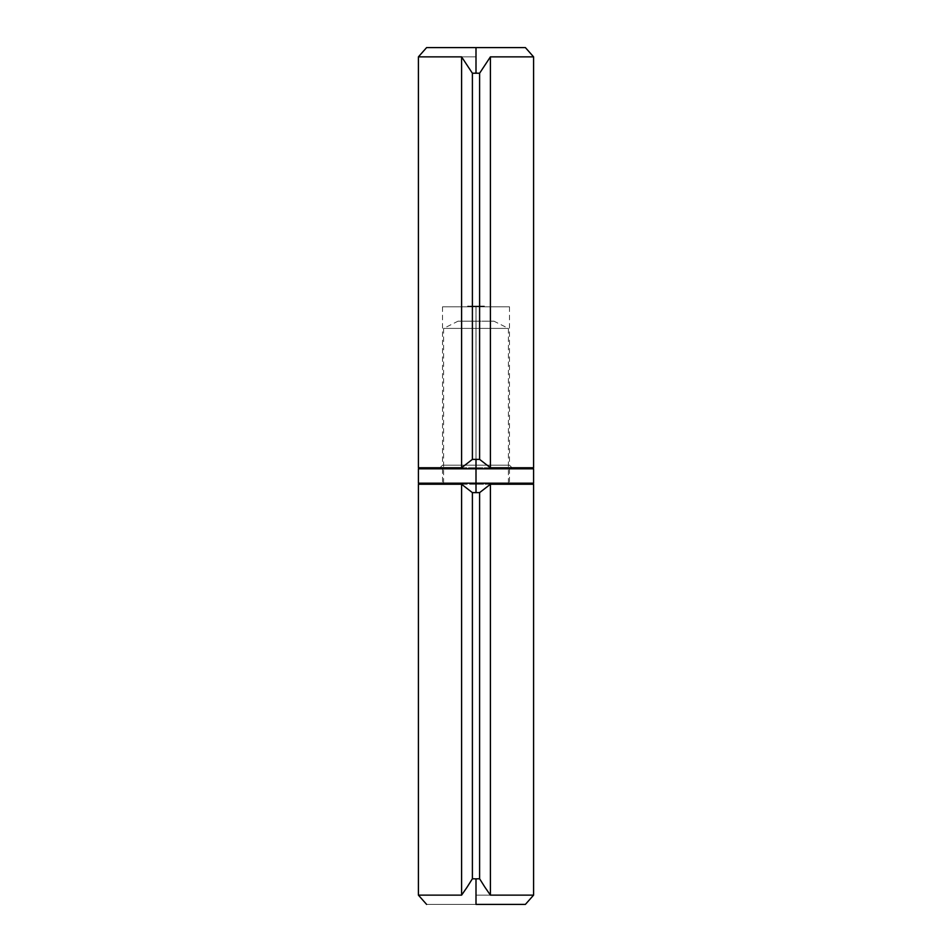 <?xml version="1.0" encoding="UTF-8"?>
<svg xmlns="http://www.w3.org/2000/svg" width="952" height="952" viewBox="0 0 952 952"><rect width="100%" height="100%" fill="white"/><g stroke="black" fill="none" stroke-linecap="round" stroke-linejoin="round"><path stroke-width="0.71" stroke-dasharray="4.76 3.57" d="M476 328.404L476 321.205L476 328.404L443.596 328.404L476 328.404L476 483.2L476 328.404L443.596 328.404L476 328.404L476 483.2L443.596 483.2L476 483.2L476 484.259L418.404 484.259L476 484.259L476 483.2L420.225 483.2L531.775 483.2L443.596 483.2L531.775 483.2L476 483.2L508.404 483.2L476 483.2L476 328.404L508.404 328.404L476 328.404L508.404 328.404L476 328.404L476 321.205L457.995 321.205L494.005 321.205L457.995 321.205L476 321.205L476 328.404M476 895.13L476 904.4L426.603 904.4L476 904.4L476 895.13L533.596 895.13L476 895.13M533.596 484.259L476 484.259L533.596 484.259M525.397 904.4L476 904.4L525.397 904.4M476 321.205L494.005 321.205L476 321.205M476 468.8L442.525 468.8L476 468.8L476 483.2L476 468.8L533.596 468.8L418.404 468.8L509.475 468.8L476 468.8L476 483.2L442.525 483.2L476 483.2L476 468.8L476 483.2L418.404 483.2L509.475 483.2L442.525 483.2L476 483.2L476 468.8L509.475 468.8L476 468.8L476 465.195L442.525 465.195L476 465.195L476 468.8L438.92 468.8L476 468.8L476 467.741L533.596 467.741L476 467.741L476 468.8L531.775 468.8L420.225 468.8L513.08 468.8L420.225 468.8L476 468.8L476 306.806L442.525 306.806L476 306.806L476 465.195L442.525 465.195L476 465.195L476 306.806L509.475 306.806L442.525 306.806L477.119 306.806L476.024 306.806L476 465.195L509.475 465.195L476 465.195L476 468.8L513.08 468.8L476 468.8M533.596 483.2L476 483.2L533.596 483.2M476 56.87L476 47.6L525.397 47.6L476 47.6L476 56.87L418.404 56.87L476 56.87M482.783 306.806L481.652 306.806L482.39 306.08L480.641 306.806L481.379 306.806L480.724 306.08L480.724 306.806L480.724 306.08L480.879 306.806L480.879 306.08L480.879 306.806L480.879 306.08L481.379 306.806L481.355 306.08L481.355 306.806L481.688 306.08L481.819 306.806L481.819 306.08L482.402 306.806L482.95 306.08L482.95 306.806L481.748 306.806L482.973 306.806L482.95 306.08L482.128 306.806L482.973 306.08L482.973 306.806L482.973 306.08L482.973 306.806L482.973 306.08L481.748 306.08L482.783 306.806M480.224 306.806L479.534 306.08L480.224 306.806M479.368 306.806L478.142 306.806L480.355 306.806L479.201 306.806L479.38 306.08L479.38 306.806L478.749 306.08L477.44 306.806L478.832 306.806L478.666 306.08L478.832 306.806L478.832 306.08L478.832 306.806L478.832 306.08L478.666 306.806L478.666 306.08L478.666 306.806L478.666 306.08L477.44 306.08L477.44 306.806L478.13 306.08L477.44 306.806L477.44 306.08L478.666 306.08L478.666 306.806L478.13 306.08L478.666 306.806L478.666 306.08L478.666 306.806L478.666 306.08L478.666 306.806L478.13 306.08L478.13 306.806L476.762 306.806L477.987 306.806L477.606 306.08L477.606 306.806L480.355 306.08L480.355 306.806L480.355 306.08L480.355 306.806L480.355 306.08L480.189 306.806L479.38 306.08L480.355 306.08L479.356 306.806L479.368 306.08L479.368 306.806L478.749 306.806L479.368 306.08L478.166 306.08L479.189 306.08L478.309 306.806L479.344 306.08L479.356 306.806M475.238 306.806L477.571 306.806L473.156 306.806L475.203 306.806L474.632 306.08L474.786 306.806L474.786 306.08L474.786 306.806L474.786 306.08L474.632 306.806L474.632 306.08L474.632 306.806L474.632 306.08L474.084 306.806L473.406 306.08L473.406 306.806L474.084 306.806L473.406 306.08L474.096 306.806L474.096 306.08L474.632 306.806L474.632 306.08L474.632 306.806L474.632 306.08L473.406 306.08L474.786 306.08L473.56 306.08L474.632 306.08L474.096 306.806L474.096 306.08L474.477 306.806L474.548 306.08L474.548 306.806L474.548 306.08L475.238 306.08L474.548 306.806L475.762 306.806L475.155 306.08L475.155 306.806L475.155 306.08L475.322 306.806L475.322 306.08L475.322 306.806L475.322 306.08L475.5 306.806L475.5 306.08L475.774 306.806L475.774 306.08L476.19 306.806L477.119 306.08L477.119 306.806L477.119 306.08L477.119 306.806L477.119 306.08L476.952 306.806L476.952 306.08L476.952 306.806L476.952 306.08L476.643 306.806L476.643 306.08L476.214 306.806L475.322 306.08L475.322 306.806L509.475 306.806L476 306.806L476.024 306.08L477.119 306.08L475.607 306.08L475.607 306.806L475.441 306.08L475.441 306.806L475.441 306.08L476.036 306.806L476.571 306.08L476.571 306.806L475.631 306.08L475.762 306.806L476.595 306.08L476.595 306.806L475.072 306.806L475.072 306.08L476.595 306.08L476.595 306.806L476.595 306.08L475.322 306.08L475.322 306.806L475.155 306.08L475.155 306.806L475.322 306.08L475.381 306.806L476.595 306.806L476.595 306.08L475.381 306.08L476.071 306.806L475.381 306.08L476.416 306.806L475.762 306.08L475.762 306.806L475.762 306.08L477.571 306.08L477.571 306.806L475.762 306.806L477.571 306.806L477.571 306.08L477.571 306.806L477.571 306.08L477.392 306.806L477.392 306.08L476.904 306.806L476.904 306.08L476.559 306.806L476.559 306.08L475.441 306.08L476.416 306.08L476.167 306.806L475.869 306.08L475.869 306.806L475.869 306.08L475.869 306.806L475.869 306.08L476.167 306.806L476.167 306.08L476.928 306.806L477.25 306.08L477.25 306.806L477.25 306.08L477.25 306.806L477.25 306.08L475.762 306.08L475.762 306.806L475.762 306.08L475 306.806L474.548 306.08L475.203 306.806L475.429 306.08L475.203 306.806M467.837 306.806L468.824 306.08L468.824 306.806L468.824 306.08L468.194 306.806L467.646 306.08L467.646 306.806L468.658 306.08L467.837 306.806M473.084 306.806L472.918 306.08L473.084 306.806M471.442 306.806L472.62 306.806L470.764 306.806L472.549 306.806L471.918 306.08L472.406 306.806L472.549 306.08L472.549 306.806L472.549 306.08L471.942 306.806L471.276 306.08L471.276 306.806L471.276 306.08L471.43 306.806L471.43 306.08L471.942 306.806L472.62 306.08L472.62 306.806L472.62 306.08L471.442 306.08L471.442 306.806L471.442 306.08L471.918 306.806L470.419 306.806L471.526 306.806L471.276 306.08L472.62 306.08L471.442 306.08L472.549 306.08L471.454 306.08L472.454 306.806L471.454 306.806L472.454 306.08L471.621 306.806L471.954 306.08L471.954 306.806L470.788 306.806L470.788 306.08L471.597 306.806L470.419 306.806L471.597 306.806L471.597 306.08L470.966 306.806L470.419 306.08L471.43 306.806M470.336 306.806L471.05 306.806L470.05 306.806L470.169 306.08L470.169 306.806L471.05 306.08L471.05 306.806L470.169 306.08L470.336 306.806M469.098 306.806L470.205 306.806L469.3 306.806L470.205 306.08L470.205 306.806L470.205 306.08L469.645 306.806L469.098 306.08L469.098 306.806M484.354 306.806L483.128 306.806L484.354 306.806L483.128 306.08L483.128 306.806L483.735 306.806L483.128 306.08L483.735 306.806L484.354 306.08L484.354 306.806L483.735 306.08L484.354 306.806M418.404 467.741L476 467.741L418.404 467.741M426.603 47.6L476 47.6L426.603 47.6M476 465.195L509.475 465.195L476 465.195M473.763 306.08L474.227 306.806L473.56 306.08L474.477 306.806L473.56 306.806L473.763 306.08L473.156 306.806L473.763 306.806L473.156 306.08L473.763 306.806L474.382 306.08L474.382 306.806L473.763 306.806L474.382 306.08L473.322 306.806L473.775 306.08L473.322 306.806L473.322 306.08L474.227 306.806L473.775 306.08M475.155 306.08L474.572 306.806L476.821 306.806L475.429 306.806L475.429 306.08L475.798 306.806L476.821 306.08L476.821 306.806L476.821 306.08L476.821 306.806L476.821 306.08L476.262 306.806L475.572 306.08L475.572 306.806L475.572 306.08L475.572 306.806L475.572 306.08L476.821 306.08L476.821 306.806L475.572 306.806L476.821 306.806L476.821 306.08L476.821 306.806L476.821 306.08L475.572 306.08L475.572 306.806L475.583 306.08L475.583 306.806L475.583 306.08L475.583 306.806L475.583 306.08L474.358 306.08L474.358 306.806L475.143 306.08M480.903 306.806L481.355 306.08L480.879 306.806M480.724 306.08L481.652 306.08L480.724 306.08M468.753 306.08L467.646 306.08L468.753 306.08M470.05 306.08L469.645 306.806L470.05 306.08M469.657 306.806L469.265 306.08L469.657 306.806M470.597 306.806L471.002 306.08L470.597 306.806M471.526 306.08L470.419 306.08L471.526 306.08M472.156 306.806L472.489 306.08L472.156 306.806M472.489 306.806L472.335 306.08L472.489 306.806M472.335 306.806L472.049 306.08L472.335 306.806M473.775 306.806L474.155 306.08L473.763 306.806M477.749 306.806L476.762 306.08L477.749 306.806L477.773 306.08L477.749 306.806M477.773 306.806L477.987 306.08L477.773 306.806M477.618 306.806L476.762 306.08L476.762 306.806L477.618 306.806L476.762 306.08L477.987 306.08L477.083 306.08L477.618 306.806M479.534 306.08L480.224 306.08L479.534 306.08M480.748 306.806L481.081 306.08L480.748 306.806M481.081 306.806L480.915 306.08L481.081 306.806M480.915 306.806L480.641 306.08L480.915 306.806M481.974 306.08L482.973 306.08L481.974 306.08M483.128 306.08L484.354 306.08L483.128 306.08M483.735 306.08L483.295 306.806L483.735 306.08L484.187 306.806L484.187 306.08L483.295 306.806L483.735 306.08M484.187 306.806L483.295 306.806L484.187 306.806M475.762 306.08L477.571 306.08L475.762 306.08M443.596 483.2L443.596 328.404L457.995 321.205M508.404 483.2L508.404 328.404L494.005 321.205M442.525 468.8L442.525 483.2M509.475 468.8L509.475 483.2M442.525 306.806L442.525 465.195L438.92 468.8M509.475 306.806L509.475 465.195L513.08 468.8"/><path stroke-width="1.43" d="M461.601 895.13L418.404 895.13L461.601 895.13L467.099 887.169L461.601 895.13L461.601 484.259L472.394 492.624L476 492.565L476 483.2L476 492.565L479.606 492.624L490.399 484.259L533.596 484.259L490.399 484.259L479.606 492.624L472.394 492.624L461.601 484.259L461.601 895.13M472.394 878.755L467.099 887.169L472.394 878.755L472.394 492.624L472.394 878.755L476 878.863L472.394 878.755M476 904.4L476 878.863L476 904.4L525.397 904.4L476 904.4M426.603 904.4L418.404 895.13L418.404 484.259L461.601 484.259L418.404 484.259L420.225 483.2M479.606 878.755L476 878.863L479.606 878.755L479.606 492.624L479.606 878.755L484.889 887.157L479.606 878.755M490.399 895.13L484.889 887.157L490.399 895.13L490.399 484.259L490.399 895.13L533.596 895.13L490.399 895.13M531.775 468.8L533.596 467.741L533.596 56.87L490.399 56.87L490.399 467.741L490.399 56.87L479.606 73.244L490.399 56.87L533.596 56.87L525.397 47.6L476 47.6L476 73.137L479.606 73.244L479.606 459.376L490.399 467.741L533.596 467.741L490.399 467.741L479.606 459.376L476 459.435L476 468.8L418.404 468.8L476 468.8L476 483.2L418.404 483.2L533.596 483.2L533.596 468.8L476 468.8L476 483.2L533.596 483.2M525.397 47.6L476 47.6L476 73.137L472.394 73.244L461.601 56.87L418.404 56.87L461.601 56.87L472.394 73.244L479.606 73.244L479.606 459.376L472.394 459.376L476 459.435L476 468.8L533.596 468.8M461.601 467.741L418.404 467.741L461.601 467.741L472.394 459.376L461.601 467.741L461.601 56.87L461.601 467.741M476 47.6L426.603 47.6L476 47.6M472.394 73.244L472.394 459.376L472.394 73.244M525.397 904.4L533.596 895.13L533.596 484.259L531.775 483.2M418.404 483.2L418.404 468.8M426.603 47.6L418.404 56.87L418.404 467.741L420.225 468.8"/></g></svg>
